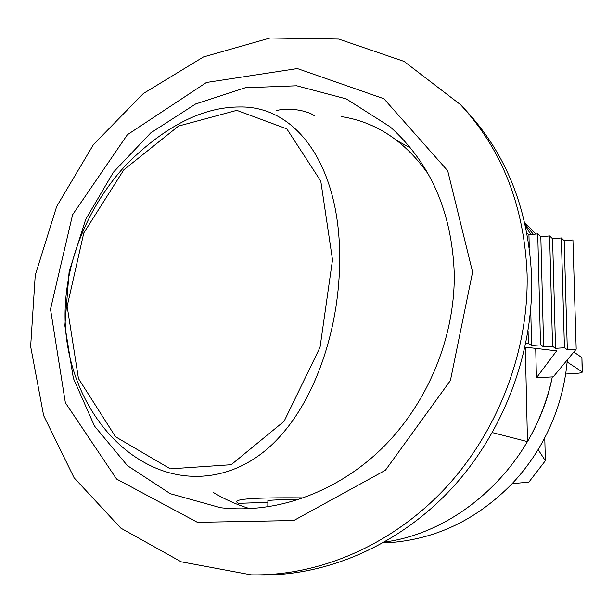 <?xml version="1.0" encoding="UTF-8"?>
<svg xmlns="http://www.w3.org/2000/svg" width="613" height="613" viewBox="0 0 613 613"><rect width="100%" height="100%" fill="white"/><g stroke="black" fill="none" stroke-linecap="round" stroke-linejoin="round"><path stroke-width="0.92" d="M341.64 116.669C376.236 122.048 405.178 141.297 428.464 174.421M267.858 502.315L238.649 503.342C229.691 499.197 251.384 497.381 303.726 497.886M339.64 259.697C340.575 168.054 297.826 105.75 239.652 106.976C202.995 106.961 165.587 125.795 127.412 163.479C91.919 200.934 67.491 253.751 65.254 306.99C62.036 375.171 98.21 441.253 151.748 466.255C194.559 486.484 245.223 476.447 281.237 435C317.756 393.998 339.602 324.668 339.64 259.797M67.154 306.308L83.797 232.932L123.857 169.778L178.567 126.048L236.794 110.348L286.823 128.868L320.783 181.126L332.514 259.828L320.04 347.318L284.133 421.246L231.208 464.708L170.307 468.838L115.512 436.755L78.449 378.52L67.154 306.308M267.804 506.905L267.873 501.005C266.257 500.055 284.34 499.373 297.765 499.901M545.355 460.731L528.85 482.147L512.131 483.665C521.939 473.274 530.605 461.911 538.13 449.574L545.355 460.731L544.773 437.774M538.13 449.574L538.13 449.567C554.842 421.752 564.581 391.853 567.324 359.862M533.348 234.304L525.87 225.14M524.697 222.45L535.862 234.066M512.123 483.665C477.65 518.859 437.659 538.444 392.151 542.428L384.458 542.85M525.762 343.625L528.368 343.449L531.594 345.494L540.528 344.904L543.639 346.92L552.558 346.337L555.547 348.33L564.443 347.755L567.316 349.732L576.197 349.157L553.24 376.849L536.429 377.807L556.665 350.843L525.019 347.127M576.197 349.157L572.933 239.951L564.198 240.771L561.339 237.951L552.581 238.786L549.616 235.928L552.558 346.337M552.581 238.786L555.547 348.33M549.616 235.928L540.835 236.771L543.639 346.92M540.835 236.771L537.747 233.882L540.528 344.904M537.747 233.882L528.95 234.733L529.249 247.384M530.72 309.128L531.594 345.494M528.95 234.733L526.889 232.856M528.069 330.905L528.368 343.449M535.708 348.383L536.429 377.807M564.198 240.771L567.316 349.732M564.443 347.755L561.339 237.951M251.046 574.825L258.494 574.994C325.733 576.458 397.622 545.953 450.448 489.818C503.012 433.483 533.394 353.946 531.663 277.98C528.781 210.336 506.767 154.369 465.635 110.095L460.524 104.67L404.097 61.423L338.698 39.071L270.065 38.006L203.439 56.955L143.335 93.536L93.444 144.591L56.68 206.481L35.248 275.199L30.65 346.437L43.646 415.591L74.112 477.803L120.807 528.115L181.157 561.799L251.046 574.825C318.89 576.304 391.515 545.44 444.923 488.63C498.07 431.621 528.82 351.126 527.111 274.302C524.23 205.891 502.039 149.35 460.524 104.67M525.464 225.86L530.843 234.549L525.464 225.86M384.581 542.068C462.731 531.609 535.678 461.658 552.305 376.903C547.478 399.745 539.21 421.323 527.486 441.628L525.318 347.165M527.486 441.628L492.4 432.625M410.587 148.047L397.462 140.898M213.485 492.553C224.879 499.403 237.016 504.783 249.905 508.683M454.264 273.697C455.053 337.081 427.866 403.116 382.389 447.988C336.721 492.691 275.651 514.154 220.542 507.702L170.291 493.703L127.397 465.596L94.509 426.066L73.368 378.298L64.871 325.672L69.139 271.605L85.69 219.408L113.436 172.192L150.775 132.86L195.585 103.995L245.246 87.766L296.623 85.782L346.207 98.877L390.213 126.876C430.64 163.273 451.988 212.205 454.264 273.697M314.277 115.78C308.646 110.892 288.363 106.93 276.532 110.639M567.14 361.984L582.35 371.991C582.158 372.666 579.921 373.156 575.653 373.447L565.669 374.022M581.913 357.8L582.143 371.746M573.822 352.015L581.714 357.479M472.6 272.08L450.402 380.535L385.416 470.248L293.78 520.521L197.401 522.314L116.585 479.044L65.361 402.71L50.511 309.174L72.595 214.765L127.374 134.73L206.443 82.471L297.351 68.564L383.876 98.724L447.697 170.759L472.6 272.08M581.913 357.731L582.35 371.991M530.797 231.254L525.088 224.166M392.151 542.428L383.064 542.919"/></g></svg>
